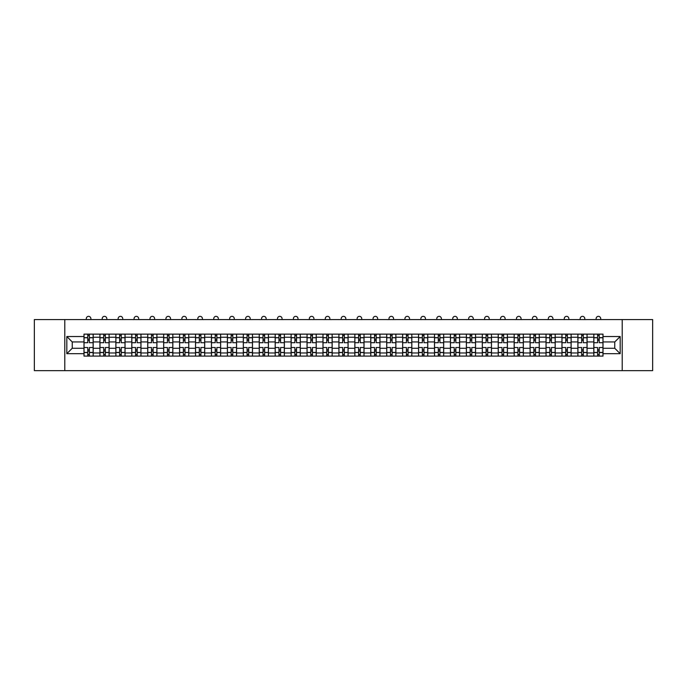 <?xml version="1.0" encoding="UTF-8"?>
<svg xmlns="http://www.w3.org/2000/svg" width="687" height="687" viewBox="0 0 687 687"><rect width="100%" height="100%" fill="white"/><g stroke="black" fill="none" stroke-linecap="round" stroke-linejoin="round"><path stroke-width="1.03" d="M622.216 370.645L652.65 370.645L652.65 319.575L34.35 319.575L34.35 370.645L622.216 370.645L622.216 319.575M99.916 356.089L99.916 337.248L93.174 337.248L93.174 356.089M93.174 337.248L93.174 334.131M99.916 337.248L99.916 334.131M109.113 334.131L109.113 356.089M115.854 356.089L115.854 334.131M125.043 334.131L125.043 356.089M131.784 356.089L131.784 334.131M140.972 334.131L140.972 356.089M147.714 356.089L147.714 334.131M156.911 334.131L156.911 356.089M163.643 356.089L163.643 334.131M172.841 334.131L172.841 356.089M179.582 356.089L179.582 334.131M188.77 334.131L188.77 356.089M195.512 356.089L195.512 334.131M204.7 334.131L204.7 356.089M211.441 356.089L211.441 334.131M220.639 334.131L220.639 356.089M227.38 356.089L227.38 334.131M236.568 334.131L236.568 356.089M243.31 356.089L243.31 334.131M252.498 334.131L252.498 356.089M259.239 356.089L259.239 334.131M268.437 334.131L268.437 356.089M275.178 356.089L275.178 334.131M284.366 334.131L284.366 356.089M291.108 356.089L291.108 334.131M300.296 334.131L300.296 356.089M307.037 356.089L307.037 334.131M316.235 334.131L316.235 356.089M322.976 356.089L322.976 334.131M332.165 334.131L332.165 356.089M338.906 356.089L338.906 334.131M348.094 334.131L348.094 356.089M354.835 356.089L354.835 334.131M364.024 334.131L364.024 356.089M370.765 356.089L370.765 334.131M379.963 334.131L379.963 356.089M386.704 356.089L386.704 334.131M395.892 334.131L395.892 356.089M402.634 356.089L402.634 334.131M411.822 334.131L411.822 356.089M418.563 356.089L418.563 334.131M427.761 334.131L427.761 356.089M434.502 356.089L434.502 334.131M443.69 334.131L443.69 356.089M450.432 356.089L450.432 334.131M459.62 334.131L459.62 356.089M466.361 356.089L466.361 334.131M475.559 334.131L475.559 356.089M482.3 356.089L482.3 334.131M491.488 334.131L491.488 356.089M498.23 356.089L498.23 334.131M507.418 334.131L507.418 356.089M514.159 356.089L514.159 334.131M523.357 334.131L523.357 356.089M530.089 356.089L530.089 334.131M539.286 334.131L539.286 356.089M546.028 356.089L546.028 334.131M555.216 334.131L555.216 356.089M561.957 356.089L561.957 334.131M571.146 334.131L571.146 356.089M577.887 356.089L577.887 334.131M587.084 334.131L587.084 356.089M593.826 356.089L593.826 334.131M593.826 348.275L587.084 348.275M577.887 348.275L571.146 348.275M561.957 348.275L555.216 348.275M546.028 348.275L539.286 348.275M530.089 348.275L523.357 348.275M514.159 348.275L507.418 348.275M498.23 348.275L491.488 348.275M482.3 348.275L475.559 348.275M466.361 348.275L459.62 348.275M450.432 348.275L443.69 348.275M434.502 348.275L427.761 348.275M418.563 348.275L411.822 348.275M402.634 348.275L395.892 348.275M386.704 348.275L379.963 348.275M370.765 348.275L364.024 348.275M354.835 348.275L348.094 348.275M338.906 348.275L332.165 348.275M322.976 348.275L316.235 348.275M307.037 348.275L300.296 348.275M291.108 348.275L284.366 348.275M275.178 348.275L268.437 348.275M259.239 348.275L252.498 348.275M243.31 348.275L236.568 348.275M227.38 348.275L220.639 348.275M211.441 348.275L204.7 348.275M195.512 348.275L188.77 348.275M179.582 348.275L172.841 348.275M163.643 348.275L156.911 348.275M147.714 348.275L140.972 348.275M131.784 348.275L125.043 348.275M115.854 348.275L109.113 348.275M99.916 348.275L93.174 348.275M593.826 341.946L587.084 341.946M577.887 341.946L571.146 341.946M561.957 341.946L555.216 341.946M546.028 341.946L539.286 341.946M530.089 341.946L523.357 341.946M514.159 341.946L507.418 341.946M498.23 341.946L491.488 341.946M482.3 341.946L475.559 341.946M466.361 341.946L459.62 341.946M450.432 341.946L443.69 341.946M434.502 341.946L427.761 341.946M418.563 341.946L411.822 341.946M402.634 341.946L395.892 341.946M386.704 341.946L379.963 341.946M370.765 341.946L364.024 341.946M354.835 341.946L348.094 341.946M338.906 341.946L332.165 341.946M322.976 341.946L316.235 341.946M307.037 341.946L300.296 341.946M291.108 341.946L284.366 341.946M275.178 341.946L268.437 341.946M259.239 341.946L252.498 341.946M243.31 341.946L236.568 341.946M227.38 341.946L220.639 341.946M211.441 341.946L204.7 341.946M195.512 341.946L188.77 341.946M179.582 341.946L172.841 341.946M163.643 341.946L156.911 341.946M147.714 341.946L140.972 341.946M131.784 341.946L125.043 341.946M115.854 341.946L109.113 341.946M99.916 341.946L93.174 341.946M72.238 348.275L83.986 348.275L83.986 341.946L72.238 341.946L72.238 348.275L66.828 353.685L66.828 336.527L83.986 336.527L83.986 341.946M603.014 341.946L603.014 348.275L614.762 348.275L614.762 341.946L603.014 341.946L603.014 334.131L83.986 334.131L83.986 336.527M603.014 336.527L620.172 336.527L620.172 353.685L603.014 353.685L603.014 348.275M83.986 348.275L83.986 356.089L603.014 356.089L603.014 353.685M83.986 353.685L66.828 353.685M64.784 370.645L64.784 319.575M89.396 354.552L87.764 354.552M87.764 335.66L89.396 335.66M105.334 354.552L103.694 354.552M103.694 335.66L105.334 335.66M121.264 354.552L119.632 354.552M119.632 335.66L121.264 335.66M137.194 354.552L135.562 354.552M135.562 335.66L137.194 335.66M153.132 354.552L151.492 354.552M151.492 335.66L153.132 335.66M169.062 354.552L167.43 354.552M167.43 335.66L169.062 335.66M184.992 354.552L183.36 354.552M183.36 335.66L184.992 335.66M200.922 354.552L199.29 354.552M199.29 335.66L200.922 335.66M216.86 354.552L215.22 354.552M215.22 335.66L216.86 335.66M232.79 354.552L231.158 354.552M231.158 335.66L232.79 335.66M248.72 354.552L247.088 354.552M247.088 335.66L248.72 335.66M264.658 354.552L263.018 354.552M263.018 335.66L264.658 335.66M280.588 354.552L278.956 354.552M278.956 335.66L280.588 335.66M296.518 354.552L294.886 354.552M294.886 335.66L296.518 335.66M312.456 354.552L310.816 354.552M310.816 335.66L312.456 335.66M328.386 354.552L326.754 354.552M326.754 335.66L328.386 335.66M344.316 354.552L342.684 354.552M342.684 335.66L344.316 335.66M360.246 354.552L358.614 354.552M358.614 335.66L360.246 335.66M376.184 354.552L374.544 354.552M374.544 335.66L376.184 335.66M392.114 354.552L390.482 354.552M390.482 335.66L392.114 335.66M408.044 354.552L406.412 354.552M406.412 335.66L408.044 335.66M423.982 354.552L422.342 354.552M422.342 335.66L423.982 335.66M439.912 354.552L438.28 354.552M438.28 335.66L439.912 335.66M455.842 354.552L454.21 354.552M454.21 335.66L455.842 335.66M471.78 354.552L470.14 354.552M470.14 335.66L471.78 335.66M487.71 354.552L486.078 354.552M486.078 335.66L487.71 335.66M503.64 354.552L502.008 354.552M502.008 335.66L503.64 335.66M519.57 354.552L517.938 354.552M517.938 335.66L519.57 335.66M535.508 354.552L533.868 354.552M533.868 335.66L535.508 335.66M551.438 354.552L549.806 354.552M549.806 335.66L551.438 335.66M567.368 354.552L565.736 354.552M565.736 335.66L567.368 335.66M583.306 354.552L581.666 354.552M581.666 335.66L583.306 335.66M599.236 354.552L597.604 354.552M597.604 335.66L599.236 335.66M66.828 336.527L72.238 341.946M614.762 348.275L620.172 353.685M614.762 341.946L620.172 336.527M93.123 356.089L93.123 342.71L89.396 342.71L89.396 334.131M87.764 334.131L87.764 342.71L84.037 342.71L84.037 334.131M90.882 319.575L90.882 318.656A2.301 2.301 0 0 0 88.58 316.355A2.301 2.301 0 0 0 86.287 318.656L86.287 319.575M93.123 342.71L93.123 334.131M84.037 356.089L84.037 347.51L87.764 347.51L87.764 356.089M89.396 356.089L89.396 347.51L93.123 347.51M87.764 340.46L89.396 340.46M84.037 347.51L84.037 342.71M89.396 349.752L87.764 349.752M89.396 354.758L87.764 354.758M87.764 351.083L89.396 351.083M89.396 339.138L87.764 339.138M87.764 335.454L89.396 335.454M109.061 356.089L109.061 342.71L105.334 342.71L105.334 334.131M103.694 334.131L103.694 342.71L99.967 342.71L99.967 334.131M106.811 319.575L106.811 318.656A2.301 2.301 0 0 0 104.51 316.355A2.301 2.301 0 0 0 102.217 318.656L102.217 319.575M109.061 342.71L109.061 334.131M99.967 356.089L99.967 347.51L103.694 347.51L103.694 356.089M105.334 356.089L105.334 347.51L109.061 347.51M103.694 340.46L105.334 340.46M99.967 347.51L99.967 342.71M105.334 349.752L103.694 349.752M105.334 354.758L103.694 354.758M103.694 351.083L105.334 351.083M105.334 339.138L103.694 339.138M103.694 335.454L105.334 335.454M124.991 356.089L124.991 342.71L121.264 342.71L121.264 334.131M119.632 334.131L119.632 342.71L115.905 342.71L115.905 334.131M122.741 319.575L122.741 318.656A2.301 2.301 0 0 0 120.448 316.355A2.301 2.301 0 0 0 118.147 318.656L118.147 319.575M124.991 342.71L124.991 334.131M115.905 356.089L115.905 347.51L119.632 347.51L119.632 356.089M121.264 356.089L121.264 347.51L124.991 347.51M119.632 340.46L121.264 340.46M115.905 347.51L115.905 342.71M121.264 349.752L119.632 349.752M121.264 354.758L119.632 354.758M119.632 351.083L121.264 351.083M121.264 339.138L119.632 339.138M119.632 335.454L121.264 335.454M140.921 356.089L140.921 342.71L137.194 342.71L137.194 334.131M135.562 334.131L135.562 342.71L131.835 342.71L131.835 334.131M138.68 319.575L138.68 318.656A2.301 2.301 0 0 0 136.378 316.355A2.301 2.301 0 0 0 134.077 318.656L134.077 319.575M140.921 342.71L140.921 334.131M131.835 356.089L131.835 347.51L135.562 347.51L135.562 356.089M137.194 356.089L137.194 347.51L140.921 347.51M135.562 340.46L137.194 340.46M131.835 347.51L131.835 342.71M137.194 349.752L135.562 349.752M137.194 354.758L135.562 354.758M135.562 351.083L137.194 351.083M137.194 339.138L135.562 339.138M135.562 335.454L137.194 335.454M156.859 356.089L156.859 342.71L153.132 342.71L153.132 334.131M151.492 334.131L151.492 342.71L147.765 342.71L147.765 334.131M154.609 319.575L154.609 318.656A2.301 2.301 0 0 0 152.308 316.355A2.301 2.301 0 0 0 150.015 318.656L150.015 319.575M156.859 342.71L156.859 334.131M147.765 356.089L147.765 347.51L151.492 347.51L151.492 356.089M153.132 356.089L153.132 347.51L156.859 347.51M151.492 340.46L153.132 340.46M147.765 347.51L147.765 342.71M153.132 349.752L151.492 349.752M153.132 354.758L151.492 354.758M151.492 351.083L153.132 351.083M153.132 339.138L151.492 339.138M151.492 335.454L153.132 335.454M172.789 356.089L172.789 342.71L169.062 342.71L169.062 334.131M167.43 334.131L167.43 342.71L163.695 342.71L163.695 334.131M170.539 319.575L170.539 318.656A2.301 2.301 0 0 0 168.246 316.355A2.301 2.301 0 0 0 165.945 318.656L165.945 319.575M172.789 342.71L172.789 334.131M163.695 356.089L163.695 347.51L167.43 347.51L167.43 356.089M169.062 356.089L169.062 347.51L172.789 347.51M167.43 340.46L169.062 340.46M163.695 347.51L163.695 342.71M169.062 349.752L167.43 349.752M169.062 354.758L167.43 354.758M167.43 351.083L169.062 351.083M169.062 339.138L167.43 339.138M167.43 335.454L169.062 335.454M188.719 356.089L188.719 342.71L184.992 342.71L184.992 334.131M183.36 334.131L183.36 342.71L179.633 342.71L179.633 334.131M186.478 319.575L186.478 318.656A2.301 2.301 0 0 0 184.176 316.355A2.301 2.301 0 0 0 181.875 318.656L181.875 319.575M188.719 342.71L188.719 334.131M179.633 356.089L179.633 347.51L183.36 347.51L183.36 356.089M184.992 356.089L184.992 347.51L188.719 347.51M183.36 340.46L184.992 340.46M179.633 347.51L179.633 342.71M184.992 349.752L183.36 349.752M184.992 354.758L183.36 354.758M183.36 351.083L184.992 351.083M184.992 339.138L183.36 339.138M183.36 335.454L184.992 335.454M204.657 356.089L204.657 342.71L200.922 342.71L200.922 334.131M199.29 334.131L199.29 342.71L195.563 342.71L195.563 334.131M202.407 319.575L202.407 318.656A2.301 2.301 0 0 0 200.106 316.355A2.301 2.301 0 0 0 197.813 318.656L197.813 319.575M204.657 342.71L204.657 334.131M195.563 356.089L195.563 347.51L199.29 347.51L199.29 356.089M200.922 356.089L200.922 347.51L204.657 347.51M199.29 340.46L200.922 340.46M195.563 347.51L195.563 342.71M200.922 349.752L199.29 349.752M200.922 354.758L199.29 354.758M199.29 351.083L200.922 351.083M200.922 339.138L199.29 339.138M199.29 335.454L200.922 335.454M220.587 356.089L220.587 342.71L216.86 342.71L216.86 334.131M215.22 334.131L215.22 342.71L211.493 342.71L211.493 334.131M218.337 319.575L218.337 318.656A2.301 2.301 0 0 0 216.044 316.355A2.301 2.301 0 0 0 213.743 318.656L213.743 319.575M220.587 342.71L220.587 334.131M211.493 356.089L211.493 347.51L215.22 347.51L215.22 356.089M216.86 356.089L216.86 347.51L220.587 347.51M215.22 340.46L216.86 340.46M211.493 347.51L211.493 342.71M216.86 349.752L215.22 349.752M216.86 354.758L215.22 354.758M215.22 351.083L216.86 351.083M216.86 339.138L215.22 339.138M215.22 335.454L216.86 335.454M236.517 356.089L236.517 342.71L232.79 342.71L232.79 334.131M231.158 334.131L231.158 342.71L227.431 342.71L227.431 334.131M234.267 319.575L234.267 318.656A2.301 2.301 0 0 0 231.974 316.355A2.301 2.301 0 0 0 229.673 318.656L229.673 319.575M236.517 342.71L236.517 334.131M227.431 356.089L227.431 347.51L231.158 347.51L231.158 356.089M232.79 356.089L232.79 347.51L236.517 347.51M231.158 340.46L232.79 340.46M227.431 347.51L227.431 342.71M232.79 349.752L231.158 349.752M232.79 354.758L231.158 354.758M231.158 351.083L232.79 351.083M232.79 339.138L231.158 339.138M231.158 335.454L232.79 335.454M252.447 356.089L252.447 342.71L248.72 342.71L248.72 334.131M247.088 334.131L247.088 342.71L243.361 342.71L243.361 334.131M250.205 319.575L250.205 318.656A2.301 2.301 0 0 0 247.904 316.355A2.301 2.301 0 0 0 245.611 318.656L245.611 319.575M252.447 342.71L252.447 334.131M243.361 356.089L243.361 347.51L247.088 347.51L247.088 356.089M248.72 356.089L248.72 347.51L252.447 347.51M247.088 340.46L248.72 340.46M243.361 347.51L243.361 342.71M248.72 349.752L247.088 349.752M248.72 354.758L247.088 354.758M247.088 351.083L248.72 351.083M248.72 339.138L247.088 339.138M247.088 335.454L248.72 335.454M268.385 356.089L268.385 342.71L264.658 342.71L264.658 334.131M263.018 334.131L263.018 342.71L259.291 342.71L259.291 334.131M266.135 319.575L266.135 318.656A2.301 2.301 0 0 0 263.834 316.355A2.301 2.301 0 0 0 261.541 318.656L261.541 319.575M268.385 342.71L268.385 334.131M259.291 356.089L259.291 347.51L263.018 347.51L263.018 356.089M264.658 356.089L264.658 347.51L268.385 347.51M263.018 340.46L264.658 340.46M259.291 347.51L259.291 342.71M264.658 349.752L263.018 349.752M264.658 354.758L263.018 354.758M263.018 351.083L264.658 351.083M264.658 339.138L263.018 339.138M263.018 335.454L264.658 335.454M284.315 356.089L284.315 342.71L280.588 342.71L280.588 334.131M278.956 334.131L278.956 342.71L275.229 342.71L275.229 334.131M282.065 319.575L282.065 318.656A2.301 2.301 0 0 0 279.772 316.355A2.301 2.301 0 0 0 277.471 318.656L277.471 319.575M284.315 342.71L284.315 334.131M275.229 356.089L275.229 347.51L278.956 347.51L278.956 356.089M280.588 356.089L280.588 347.51L284.315 347.51M278.956 340.46L280.588 340.46M275.229 347.51L275.229 342.71M280.588 349.752L278.956 349.752M280.588 354.758L278.956 354.758M278.956 351.083L280.588 351.083M280.588 339.138L278.956 339.138M278.956 335.454L280.588 335.454M300.245 356.089L300.245 342.71L296.518 342.71L296.518 334.131M294.886 334.131L294.886 342.71L291.159 342.71L291.159 334.131M298.003 319.575L298.003 318.656A2.301 2.301 0 0 0 295.702 316.355A2.301 2.301 0 0 0 293.409 318.656L293.409 319.575M300.245 342.71L300.245 334.131M291.159 356.089L291.159 347.51L294.886 347.51L294.886 356.089M296.518 356.089L296.518 347.51L300.245 347.51M294.886 340.46L296.518 340.46M291.159 347.51L291.159 342.71M296.518 349.752L294.886 349.752M296.518 354.758L294.886 354.758M294.886 351.083L296.518 351.083M296.518 339.138L294.886 339.138M294.886 335.454L296.518 335.454M316.183 356.089L316.183 342.71L312.456 342.71L312.456 334.131M310.816 334.131L310.816 342.71L307.089 342.71L307.089 334.131M313.933 319.575L313.933 318.656A2.301 2.301 0 0 0 311.632 316.355A2.301 2.301 0 0 0 309.339 318.656L309.339 319.575M316.183 342.71L316.183 334.131M307.089 356.089L307.089 347.51L310.816 347.51L310.816 356.089M312.456 356.089L312.456 347.51L316.183 347.51M310.816 340.46L312.456 340.46M307.089 347.51L307.089 342.71M312.456 349.752L310.816 349.752M312.456 354.758L310.816 354.758M310.816 351.083L312.456 351.083M312.456 339.138L310.816 339.138M310.816 335.454L312.456 335.454M332.113 356.089L332.113 342.71L328.386 342.71L328.386 334.131M326.754 334.131L326.754 342.71L323.019 342.71L323.019 334.131M329.863 319.575L329.863 318.656A2.301 2.301 0 0 0 327.57 316.355A2.301 2.301 0 0 0 325.269 318.656L325.269 319.575M332.113 342.71L332.113 334.131M323.019 356.089L323.019 347.51L326.754 347.51L326.754 356.089M328.386 356.089L328.386 347.51L332.113 347.51M326.754 340.46L328.386 340.46M323.019 347.51L323.019 342.71M328.386 349.752L326.754 349.752M328.386 354.758L326.754 354.758M326.754 351.083L328.386 351.083M328.386 339.138L326.754 339.138M326.754 335.454L328.386 335.454M348.043 356.089L348.043 342.71L344.316 342.71L344.316 334.131M342.684 334.131L342.684 342.71L338.957 342.71L338.957 334.131M345.801 319.575L345.801 318.656A2.301 2.301 0 0 0 343.5 316.355A2.301 2.301 0 0 0 341.199 318.656L341.199 319.575M348.043 342.71L348.043 334.131M338.957 356.089L338.957 347.51L342.684 347.51L342.684 356.089M344.316 356.089L344.316 347.51L348.043 347.51M342.684 340.46L344.316 340.46M338.957 347.51L338.957 342.71M344.316 349.752L342.684 349.752M344.316 354.758L342.684 354.758M342.684 351.083L344.316 351.083M344.316 339.138L342.684 339.138M342.684 335.454L344.316 335.454M363.981 356.089L363.981 342.71L360.246 342.71L360.246 334.131M358.614 334.131L358.614 342.71L354.887 342.71L354.887 334.131M361.731 319.575L361.731 318.656A2.301 2.301 0 0 0 359.43 316.355A2.301 2.301 0 0 0 357.137 318.656L357.137 319.575M363.981 342.71L363.981 334.131M354.887 356.089L354.887 347.51L358.614 347.51L358.614 356.089M360.246 356.089L360.246 347.51L363.981 347.51M358.614 340.46L360.246 340.46M354.887 347.51L354.887 342.71M360.246 349.752L358.614 349.752M360.246 354.758L358.614 354.758M358.614 351.083L360.246 351.083M360.246 339.138L358.614 339.138M358.614 335.454L360.246 335.454M379.911 356.089L379.911 342.71L376.184 342.71L376.184 334.131M374.544 334.131L374.544 342.71L370.817 342.71L370.817 334.131M377.661 319.575L377.661 318.656A2.301 2.301 0 0 0 375.368 316.355A2.301 2.301 0 0 0 373.067 318.656L373.067 319.575M379.911 342.71L379.911 334.131M370.817 356.089L370.817 347.51L374.544 347.51L374.544 356.089M376.184 356.089L376.184 347.51L379.911 347.51M374.544 340.46L376.184 340.46M370.817 347.51L370.817 342.71M376.184 349.752L374.544 349.752M376.184 354.758L374.544 354.758M374.544 351.083L376.184 351.083M376.184 339.138L374.544 339.138M374.544 335.454L376.184 335.454M395.841 356.089L395.841 342.71L392.114 342.71L392.114 334.131M390.482 334.131L390.482 342.71L386.755 342.71L386.755 334.131M393.591 319.575L393.591 318.656A2.301 2.301 0 0 0 391.298 316.355A2.301 2.301 0 0 0 388.997 318.656L388.997 319.575M395.841 342.71L395.841 334.131M386.755 356.089L386.755 347.51L390.482 347.51L390.482 356.089M392.114 356.089L392.114 347.51L395.841 347.51M390.482 340.46L392.114 340.46M386.755 347.51L386.755 342.71M392.114 349.752L390.482 349.752M392.114 354.758L390.482 354.758M390.482 351.083L392.114 351.083M392.114 339.138L390.482 339.138M390.482 335.454L392.114 335.454M411.771 356.089L411.771 342.71L408.044 342.71L408.044 334.131M406.412 334.131L406.412 342.71L402.685 342.71L402.685 334.131M409.529 319.575L409.529 318.656A2.301 2.301 0 0 0 407.228 316.355A2.301 2.301 0 0 0 404.935 318.656L404.935 319.575M411.771 342.71L411.771 334.131M402.685 356.089L402.685 347.51L406.412 347.51L406.412 356.089M408.044 356.089L408.044 347.51L411.771 347.51M406.412 340.46L408.044 340.46M402.685 347.51L402.685 342.71M408.044 349.752L406.412 349.752M408.044 354.758L406.412 354.758M406.412 351.083L408.044 351.083M408.044 339.138L406.412 339.138M406.412 335.454L408.044 335.454M427.709 356.089L427.709 342.71L423.982 342.71L423.982 334.131M422.342 334.131L422.342 342.71L418.615 342.71L418.615 334.131M425.459 319.575L425.459 318.656A2.301 2.301 0 0 0 423.166 316.355A2.301 2.301 0 0 0 420.865 318.656L420.865 319.575M427.709 342.71L427.709 334.131M418.615 356.089L418.615 347.51L422.342 347.51L422.342 356.089M423.982 356.089L423.982 347.51L427.709 347.51M422.342 340.46L423.982 340.46M418.615 347.51L418.615 342.71M423.982 349.752L422.342 349.752M423.982 354.758L422.342 354.758M422.342 351.083L423.982 351.083M423.982 339.138L422.342 339.138M422.342 335.454L423.982 335.454M443.639 356.089L443.639 342.71L439.912 342.71L439.912 334.131M438.28 334.131L438.28 342.71L434.553 342.71L434.553 334.131M441.389 319.575L441.389 318.656A2.301 2.301 0 0 0 439.096 316.355A2.301 2.301 0 0 0 436.795 318.656L436.795 319.575M443.639 342.71L443.639 334.131M434.553 356.089L434.553 347.51L438.28 347.51L438.28 356.089M439.912 356.089L439.912 347.51L443.639 347.51M438.28 340.46L439.912 340.46M434.553 347.51L434.553 342.71M439.912 349.752L438.28 349.752M439.912 354.758L438.28 354.758M438.28 351.083L439.912 351.083M439.912 339.138L438.28 339.138M438.28 335.454L439.912 335.454M459.569 356.089L459.569 342.71L455.842 342.71L455.842 334.131M454.21 334.131L454.21 342.71L450.483 342.71L450.483 334.131M457.327 319.575L457.327 318.656A2.301 2.301 0 0 0 455.026 316.355A2.301 2.301 0 0 0 452.733 318.656L452.733 319.575M459.569 342.71L459.569 334.131M450.483 356.089L450.483 347.51L454.21 347.51L454.21 356.089M455.842 356.089L455.842 347.51L459.569 347.51M454.21 340.46L455.842 340.46M450.483 347.51L450.483 342.71M455.842 349.752L454.21 349.752M455.842 354.758L454.21 354.758M454.21 351.083L455.842 351.083M455.842 339.138L454.21 339.138M454.21 335.454L455.842 335.454M475.507 356.089L475.507 342.71L471.78 342.71L471.78 334.131M470.14 334.131L470.14 342.71L466.413 342.71L466.413 334.131M473.257 319.575L473.257 318.656A2.301 2.301 0 0 0 470.956 316.355A2.301 2.301 0 0 0 468.663 318.656L468.663 319.575M475.507 342.71L475.507 334.131M466.413 356.089L466.413 347.51L470.14 347.51L470.14 356.089M471.78 356.089L471.78 347.51L475.507 347.51M470.14 340.46L471.78 340.46M466.413 347.51L466.413 342.71M471.78 349.752L470.14 349.752M471.78 354.758L470.14 354.758M470.14 351.083L471.78 351.083M471.78 339.138L470.14 339.138M470.14 335.454L471.78 335.454M491.437 356.089L491.437 342.71L487.71 342.71L487.71 334.131M486.078 334.131L486.078 342.71L482.343 342.71L482.343 334.131M489.187 319.575L489.187 318.656A2.301 2.301 0 0 0 486.894 316.355A2.301 2.301 0 0 0 484.593 318.656L484.593 319.575M491.437 342.71L491.437 334.131M482.343 356.089L482.343 347.51L486.078 347.51L486.078 356.089M487.71 356.089L487.71 347.51L491.437 347.51M486.078 340.46L487.71 340.46M482.343 347.51L482.343 342.71M487.71 349.752L486.078 349.752M487.71 354.758L486.078 354.758M486.078 351.083L487.71 351.083M487.71 339.138L486.078 339.138M486.078 335.454L487.71 335.454M507.367 356.089L507.367 342.71L503.64 342.71L503.64 334.131M502.008 334.131L502.008 342.71L498.281 342.71L498.281 334.131M505.125 319.575L505.125 318.656A2.301 2.301 0 0 0 502.824 316.355A2.301 2.301 0 0 0 500.522 318.656L500.522 319.575M507.367 342.71L507.367 334.131M498.281 356.089L498.281 347.51L502.008 347.51L502.008 356.089M503.64 356.089L503.64 347.51L507.367 347.51M502.008 340.46L503.64 340.46M498.281 347.51L498.281 342.71M503.64 349.752L502.008 349.752M503.64 354.758L502.008 354.758M502.008 351.083L503.64 351.083M503.64 339.138L502.008 339.138M502.008 335.454L503.64 335.454M523.305 356.089L523.305 342.71L519.57 342.71L519.57 334.131M517.938 334.131L517.938 342.71L514.211 342.71L514.211 334.131M521.055 319.575L521.055 318.656A2.301 2.301 0 0 0 518.754 316.355A2.301 2.301 0 0 0 516.461 318.656L516.461 319.575M523.305 342.71L523.305 334.131M514.211 356.089L514.211 347.51L517.938 347.51L517.938 356.089M519.57 356.089L519.57 347.51L523.305 347.51M517.938 340.46L519.57 340.46M514.211 347.51L514.211 342.71M519.57 349.752L517.938 349.752M519.57 354.758L517.938 354.758M517.938 351.083L519.57 351.083M519.57 339.138L517.938 339.138M517.938 335.454L519.57 335.454M539.235 356.089L539.235 342.71L535.508 342.71L535.508 334.131M533.868 334.131L533.868 342.71L530.141 342.71L530.141 334.131M536.985 319.575L536.985 318.656A2.301 2.301 0 0 0 534.692 316.355A2.301 2.301 0 0 0 532.391 318.656L532.391 319.575M539.235 342.71L539.235 334.131M530.141 356.089L530.141 347.51L533.868 347.51L533.868 356.089M535.508 356.089L535.508 347.51L539.235 347.51M533.868 340.46L535.508 340.46M530.141 347.51L530.141 342.71M535.508 349.752L533.868 349.752M535.508 354.758L533.868 354.758M533.868 351.083L535.508 351.083M535.508 339.138L533.868 339.138M533.868 335.454L535.508 335.454M555.165 356.089L555.165 342.71L551.438 342.71L551.438 334.131M549.806 334.131L549.806 342.71L546.079 342.71L546.079 334.131M552.923 319.575L552.923 318.656A2.301 2.301 0 0 0 550.622 316.355A2.301 2.301 0 0 0 548.32 318.656L548.32 319.575M555.165 342.71L555.165 334.131M546.079 356.089L546.079 347.51L549.806 347.51L549.806 356.089M551.438 356.089L551.438 347.51L555.165 347.51M549.806 340.46L551.438 340.46M546.079 347.51L546.079 342.71M551.438 349.752L549.806 349.752M551.438 354.758L549.806 354.758M549.806 351.083L551.438 351.083M551.438 339.138L549.806 339.138M549.806 335.454L551.438 335.454M571.095 356.089L571.095 342.71L567.368 342.71L567.368 334.131M565.736 334.131L565.736 342.71L562.009 342.71L562.009 334.131M568.853 319.575L568.853 318.656A2.301 2.301 0 0 0 566.552 316.355A2.301 2.301 0 0 0 564.259 318.656L564.259 319.575M571.095 342.71L571.095 334.131M562.009 356.089L562.009 347.51L565.736 347.51L565.736 356.089M567.368 356.089L567.368 347.51L571.095 347.51M565.736 340.46L567.368 340.46M562.009 347.51L562.009 342.71M567.368 349.752L565.736 349.752M567.368 354.758L565.736 354.758M565.736 351.083L567.368 351.083M567.368 339.138L565.736 339.138M565.736 335.454L567.368 335.454M587.033 356.089L587.033 342.71L583.306 342.71L583.306 334.131M581.666 334.131L581.666 342.71L577.939 342.71L577.939 334.131M584.783 319.575L584.783 318.656A2.301 2.301 0 0 0 582.49 316.355A2.301 2.301 0 0 0 580.189 318.656L580.189 319.575M587.033 342.71L587.033 334.131M577.939 356.089L577.939 347.51L581.666 347.51L581.666 356.089M583.306 356.089L583.306 347.51L587.033 347.51M581.666 340.46L583.306 340.46M577.939 347.51L577.939 342.71M583.306 349.752L581.666 349.752M583.306 354.758L581.666 354.758M581.666 351.083L583.306 351.083M583.306 339.138L581.666 339.138M581.666 335.454L583.306 335.454M602.963 356.089L602.963 342.71L599.236 342.71L599.236 334.131M597.604 334.131L597.604 342.71L593.877 342.71L593.877 334.131M600.713 319.575L600.713 318.656A2.301 2.301 0 0 0 598.42 316.355A2.301 2.301 0 0 0 596.118 318.656L596.118 319.575M602.963 342.71L602.963 334.131M593.877 356.089L593.877 347.51L597.604 347.51L597.604 356.089M599.236 356.089L599.236 347.51L602.963 347.51M597.604 340.46L599.236 340.46M593.877 347.51L593.877 342.71M599.236 349.752L597.604 349.752M599.236 354.758L597.604 354.758M597.604 351.083L599.236 351.083M599.236 339.138L597.604 339.138M597.604 335.454L599.236 335.454M577.887 337.248L571.146 337.248M561.957 337.248L555.216 337.248M546.028 337.248L539.286 337.248M530.089 337.248L523.357 337.248M514.159 337.248L507.418 337.248M498.23 337.248L491.488 337.248M482.3 337.248L475.559 337.248M466.361 337.248L459.62 337.248M450.432 337.248L443.69 337.248M434.502 337.248L427.761 337.248M418.563 337.248L411.822 337.248M402.634 337.248L395.892 337.248M386.704 337.248L379.963 337.248M370.765 337.248L364.024 337.248M354.835 337.248L348.094 337.248M338.906 337.248L332.165 337.248M322.976 337.248L316.235 337.248M307.037 337.248L300.296 337.248M291.108 337.248L284.366 337.248M275.178 337.248L268.437 337.248M259.239 337.248L252.498 337.248M243.31 337.248L236.568 337.248M227.38 337.248L220.639 337.248M211.441 337.248L204.7 337.248M195.512 337.248L188.77 337.248M179.582 337.248L172.841 337.248M163.643 337.248L156.911 337.248M147.714 337.248L140.972 337.248M131.784 337.248L125.043 337.248M115.854 337.248L109.113 337.248M593.826 337.248L587.084 337.248M577.887 352.972L571.146 352.972M561.957 352.972L555.216 352.972M546.028 352.972L539.286 352.972M530.089 352.972L523.357 352.972M514.159 352.972L507.418 352.972M498.23 352.972L491.488 352.972M482.3 352.972L475.559 352.972M466.361 352.972L459.62 352.972M450.432 352.972L443.69 352.972M434.502 352.972L427.761 352.972M418.563 352.972L411.822 352.972M402.634 352.972L395.892 352.972M386.704 352.972L379.963 352.972M370.765 352.972L364.024 352.972M354.835 352.972L348.094 352.972M338.906 352.972L332.165 352.972M322.976 352.972L316.235 352.972M307.037 352.972L300.296 352.972M291.108 352.972L284.366 352.972M275.178 352.972L268.437 352.972M259.239 352.972L252.498 352.972M243.31 352.972L236.568 352.972M227.38 352.972L220.639 352.972M211.441 352.972L204.7 352.972M195.512 352.972L188.77 352.972M179.582 352.972L172.841 352.972M163.643 352.972L156.911 352.972M147.714 352.972L140.972 352.972M131.784 352.972L125.043 352.972M115.854 352.972L109.113 352.972M99.916 352.972L93.174 352.972M593.826 352.972L587.084 352.972M93.123 337.652L89.396 337.652M87.764 337.652L84.037 337.652M87.764 337.789L84.037 337.789M87.764 352.431L84.037 352.431M87.764 352.568L84.037 352.568M93.123 352.568L89.396 352.568M93.123 337.789L89.396 337.789M93.123 352.431L89.396 352.431M109.061 337.652L105.334 337.652M103.694 337.652L99.967 337.652M103.694 337.789L99.967 337.789M103.694 352.431L99.967 352.431M103.694 352.568L99.967 352.568M109.061 352.568L105.334 352.568M109.061 337.789L105.334 337.789M109.061 352.431L105.334 352.431M124.991 337.652L121.264 337.652M119.632 337.652L115.905 337.652M119.632 337.789L115.905 337.789M119.632 352.431L115.905 352.431M119.632 352.568L115.905 352.568M124.991 352.568L121.264 352.568M124.991 337.789L121.264 337.789M124.991 352.431L121.264 352.431M140.921 337.652L137.194 337.652M135.562 337.652L131.835 337.652M135.562 337.789L131.835 337.789M135.562 352.431L131.835 352.431M135.562 352.568L131.835 352.568M140.921 352.568L137.194 352.568M140.921 337.789L137.194 337.789M140.921 352.431L137.194 352.431M156.859 337.652L153.132 337.652M151.492 337.652L147.765 337.652M151.492 337.789L147.765 337.789M151.492 352.431L147.765 352.431M151.492 352.568L147.765 352.568M156.859 352.568L153.132 352.568M156.859 337.789L153.132 337.789M156.859 352.431L153.132 352.431M172.789 337.652L169.062 337.652M167.43 337.652L163.695 337.652M167.43 337.789L163.695 337.789M167.43 352.431L163.695 352.431M167.43 352.568L163.695 352.568M172.789 352.568L169.062 352.568M172.789 337.789L169.062 337.789M172.789 352.431L169.062 352.431M188.719 337.652L184.992 337.652M183.36 337.652L179.633 337.652M183.36 337.789L179.633 337.789M183.36 352.431L179.633 352.431M183.36 352.568L179.633 352.568M188.719 352.568L184.992 352.568M188.719 337.789L184.992 337.789M188.719 352.431L184.992 352.431M204.657 337.652L200.922 337.652M199.29 337.652L195.563 337.652M199.29 337.789L195.563 337.789M199.29 352.431L195.563 352.431M199.29 352.568L195.563 352.568M204.657 352.568L200.922 352.568M204.657 337.789L200.922 337.789M204.657 352.431L200.922 352.431M220.587 337.652L216.86 337.652M215.22 337.652L211.493 337.652M215.22 337.789L211.493 337.789M215.22 352.431L211.493 352.431M215.22 352.568L211.493 352.568M220.587 352.568L216.86 352.568M220.587 337.789L216.86 337.789M220.587 352.431L216.86 352.431M236.517 337.652L232.79 337.652M231.158 337.652L227.431 337.652M231.158 337.789L227.431 337.789M231.158 352.431L227.431 352.431M231.158 352.568L227.431 352.568M236.517 352.568L232.79 352.568M236.517 337.789L232.79 337.789M236.517 352.431L232.79 352.431M252.447 337.652L248.72 337.652M247.088 337.652L243.361 337.652M247.088 337.789L243.361 337.789M247.088 352.431L243.361 352.431M247.088 352.568L243.361 352.568M252.447 352.568L248.72 352.568M252.447 337.789L248.72 337.789M252.447 352.431L248.72 352.431M268.385 337.652L264.658 337.652M263.018 337.652L259.291 337.652M263.018 337.789L259.291 337.789M263.018 352.431L259.291 352.431M263.018 352.568L259.291 352.568M268.385 352.568L264.658 352.568M268.385 337.789L264.658 337.789M268.385 352.431L264.658 352.431M284.315 337.652L280.588 337.652M278.956 337.652L275.229 337.652M278.956 337.789L275.229 337.789M278.956 352.431L275.229 352.431M278.956 352.568L275.229 352.568M284.315 352.568L280.588 352.568M284.315 337.789L280.588 337.789M284.315 352.431L280.588 352.431M300.245 337.652L296.518 337.652M294.886 337.652L291.159 337.652M294.886 337.789L291.159 337.789M294.886 352.431L291.159 352.431M294.886 352.568L291.159 352.568M300.245 352.568L296.518 352.568M300.245 337.789L296.518 337.789M300.245 352.431L296.518 352.431M316.183 337.652L312.456 337.652M310.816 337.652L307.089 337.652M310.816 337.789L307.089 337.789M310.816 352.431L307.089 352.431M310.816 352.568L307.089 352.568M316.183 352.568L312.456 352.568M316.183 337.789L312.456 337.789M316.183 352.431L312.456 352.431M332.113 337.652L328.386 337.652M326.754 337.652L323.019 337.652M326.754 337.789L323.019 337.789M326.754 352.431L323.019 352.431M326.754 352.568L323.019 352.568M332.113 352.568L328.386 352.568M332.113 337.789L328.386 337.789M332.113 352.431L328.386 352.431M348.043 337.652L344.316 337.652M342.684 337.652L338.957 337.652M342.684 337.789L338.957 337.789M342.684 352.431L338.957 352.431M342.684 352.568L338.957 352.568M348.043 352.568L344.316 352.568M348.043 337.789L344.316 337.789M348.043 352.431L344.316 352.431M363.981 337.652L360.246 337.652M358.614 337.652L354.887 337.652M358.614 337.789L354.887 337.789M358.614 352.431L354.887 352.431M358.614 352.568L354.887 352.568M363.981 352.568L360.246 352.568M363.981 337.789L360.246 337.789M363.981 352.431L360.246 352.431M379.911 337.652L376.184 337.652M374.544 337.652L370.817 337.652M374.544 337.789L370.817 337.789M374.544 352.431L370.817 352.431M374.544 352.568L370.817 352.568M379.911 352.568L376.184 352.568M379.911 337.789L376.184 337.789M379.911 352.431L376.184 352.431M395.841 337.652L392.114 337.652M390.482 337.652L386.755 337.652M390.482 337.789L386.755 337.789M390.482 352.431L386.755 352.431M390.482 352.568L386.755 352.568M395.841 352.568L392.114 352.568M395.841 337.789L392.114 337.789M395.841 352.431L392.114 352.431M411.771 337.652L408.044 337.652M406.412 337.652L402.685 337.652M406.412 337.789L402.685 337.789M406.412 352.431L402.685 352.431M406.412 352.568L402.685 352.568M411.771 352.568L408.044 352.568M411.771 337.789L408.044 337.789M411.771 352.431L408.044 352.431M427.709 337.652L423.982 337.652M422.342 337.652L418.615 337.652M422.342 337.789L418.615 337.789M422.342 352.431L418.615 352.431M422.342 352.568L418.615 352.568M427.709 352.568L423.982 352.568M427.709 337.789L423.982 337.789M427.709 352.431L423.982 352.431M443.639 337.652L439.912 337.652M438.28 337.652L434.553 337.652M438.28 337.789L434.553 337.789M438.28 352.431L434.553 352.431M438.28 352.568L434.553 352.568M443.639 352.568L439.912 352.568M443.639 337.789L439.912 337.789M443.639 352.431L439.912 352.431M459.569 337.652L455.842 337.652M454.21 337.652L450.483 337.652M454.21 337.789L450.483 337.789M454.21 352.431L450.483 352.431M454.21 352.568L450.483 352.568M459.569 352.568L455.842 352.568M459.569 337.789L455.842 337.789M459.569 352.431L455.842 352.431M475.507 337.652L471.78 337.652M470.14 337.652L466.413 337.652M470.14 337.789L466.413 337.789M470.14 352.431L466.413 352.431M470.14 352.568L466.413 352.568M475.507 352.568L471.78 352.568M475.507 337.789L471.78 337.789M475.507 352.431L471.78 352.431M491.437 337.652L487.71 337.652M486.078 337.652L482.343 337.652M486.078 337.789L482.343 337.789M486.078 352.431L482.343 352.431M486.078 352.568L482.343 352.568M491.437 352.568L487.71 352.568M491.437 337.789L487.71 337.789M491.437 352.431L487.71 352.431M507.367 337.652L503.64 337.652M502.008 337.652L498.281 337.652M502.008 337.789L498.281 337.789M502.008 352.431L498.281 352.431M502.008 352.568L498.281 352.568M507.367 352.568L503.64 352.568M507.367 337.789L503.64 337.789M507.367 352.431L503.64 352.431M523.305 337.652L519.57 337.652M517.938 337.652L514.211 337.652M517.938 337.789L514.211 337.789M517.938 352.431L514.211 352.431M517.938 352.568L514.211 352.568M523.305 352.568L519.57 352.568M523.305 337.789L519.57 337.789M523.305 352.431L519.57 352.431M539.235 337.652L535.508 337.652M533.868 337.652L530.141 337.652M533.868 337.789L530.141 337.789M533.868 352.431L530.141 352.431M533.868 352.568L530.141 352.568M539.235 352.568L535.508 352.568M539.235 337.789L535.508 337.789M539.235 352.431L535.508 352.431M555.165 337.652L551.438 337.652M549.806 337.652L546.079 337.652M549.806 337.789L546.079 337.789M549.806 352.431L546.079 352.431M549.806 352.568L546.079 352.568M555.165 352.568L551.438 352.568M555.165 337.789L551.438 337.789M555.165 352.431L551.438 352.431M571.095 337.652L567.368 337.652M565.736 337.652L562.009 337.652M565.736 337.789L562.009 337.789M565.736 352.431L562.009 352.431M565.736 352.568L562.009 352.568M571.095 352.568L567.368 352.568M571.095 337.789L567.368 337.789M571.095 352.431L567.368 352.431M587.033 337.652L583.306 337.652M581.666 337.652L577.939 337.652M581.666 337.789L577.939 337.789M581.666 352.431L577.939 352.431M581.666 352.568L577.939 352.568M587.033 352.568L583.306 352.568M587.033 337.789L583.306 337.789M587.033 352.431L583.306 352.431M602.963 337.652L599.236 337.652M597.604 337.652L593.877 337.652M597.604 337.789L593.877 337.789M597.604 352.431L593.877 352.431M597.604 352.568L593.877 352.568M602.963 352.568L599.236 352.568M602.963 337.789L599.236 337.789M602.963 352.431L599.236 352.431"/></g></svg>
